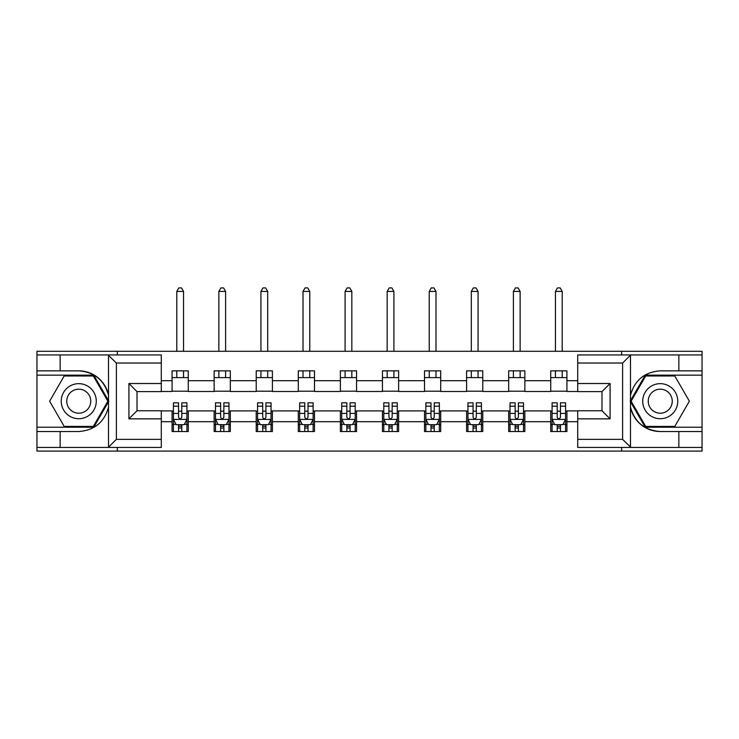 <?xml version="1.0" encoding="UTF-8"?>
<svg xmlns="http://www.w3.org/2000/svg" width="739" height="739" viewBox="0 0 739 739"><rect width="100%" height="100%" fill="white"/><g stroke="black" fill="none" stroke-linecap="round" stroke-linejoin="round"><path stroke-width="1.11" d="M161.287 363.025L116.383 363.025L108.042 354.932L161.287 354.932L161.287 391.615L137.011 391.615L137.011 410.764L161.287 410.764L161.287 447.446L108.042 447.446L108.522 447.206L108.522 407.06C104.338 422.209 94.416 430.357 78.759 431.53L36.95 431.53L36.95 451.086L702.05 451.086L702.05 375.163L645.221 375.163L630.191 401.194L645.221 427.216L702.05 427.216M577.713 439.354L622.617 439.354L630.958 447.446L577.713 447.446L577.713 410.764L601.989 410.764L601.989 391.615L577.713 391.615L577.713 354.932L630.958 354.932L630.478 355.173L630.478 395.319C634.662 380.179 644.584 372.022 660.241 370.849L702.05 370.849L702.05 351.293L621.675 351.293L621.675 354.932M621.675 351.293L36.95 351.293L36.95 427.216L93.779 427.216L108.809 401.194L93.779 375.163L36.95 375.163M621.675 447.446L621.675 451.086M117.325 451.086L117.325 447.446M117.325 354.932L117.325 351.293M577.713 391.485L566.924 391.485L566.924 370.849L550.74 370.849L550.74 380.696L524.856 380.696L524.856 370.849L508.672 370.849L508.672 380.696L482.779 380.696L482.779 370.849L466.595 370.849L466.595 380.696L440.703 380.696L440.703 370.849L424.519 370.849L424.519 380.696L398.626 380.696L398.626 370.849L382.442 370.849L382.442 380.696L356.558 380.696L356.558 370.849L340.374 370.849L340.374 380.696L314.481 380.696L314.481 370.849L298.297 370.849L298.297 380.696L272.405 380.696L272.405 370.849L256.221 370.849L256.221 380.696L230.328 380.696L230.328 370.849L214.144 370.849L214.144 380.696L188.26 380.696L188.26 370.849L172.076 370.849L172.076 380.696L161.287 380.696M566.924 380.696L577.713 380.696M577.713 421.692L566.924 421.692L566.924 431.53L550.74 431.53L550.74 421.692L524.856 421.692L524.856 431.53L508.672 431.53L508.672 421.692L482.779 421.692L482.779 431.53L466.595 431.53L466.595 421.692L440.703 421.692L440.703 431.53L424.519 431.53L424.519 421.692L398.626 421.692L398.626 431.53L382.442 431.53L382.442 421.692L356.558 421.692L356.558 431.53L340.374 431.53L340.374 421.692L314.481 421.692L314.481 431.53L298.297 431.53L298.297 421.692L272.405 421.692L272.405 431.53L256.221 431.53L256.221 421.692L230.328 421.692L230.328 431.53L214.144 431.53L214.144 421.692L188.26 421.692L188.26 431.53L172.076 431.53L172.076 421.692L161.287 421.692M550.74 380.696L550.74 391.485L524.856 391.485L524.856 380.696M524.856 421.692L524.856 410.902L550.74 410.902L550.74 421.692M508.672 380.696L508.672 391.485L482.779 391.485L482.779 380.696M482.779 421.692L482.779 410.902L508.672 410.902L508.672 421.692M466.595 380.696L466.595 391.485L440.703 391.485L440.703 380.696M440.703 421.692L440.703 410.902L466.595 410.902L466.595 421.692M424.519 380.696L424.519 391.485L398.626 391.485L398.626 380.696M398.626 421.692L398.626 410.902L424.519 410.902L424.519 421.692M382.442 380.696L382.442 391.485L356.558 391.485L356.558 380.696M356.558 421.692L356.558 410.902L382.442 410.902L382.442 421.692M340.374 380.696L340.374 391.485L314.481 391.485L314.481 380.696M314.481 421.692L314.481 410.902L340.374 410.902L340.374 421.692M298.297 380.696L298.297 391.485L272.405 391.485L272.405 380.696M272.405 421.692L272.405 410.902L298.297 410.902L298.297 421.692M256.221 380.696L256.221 391.485L230.328 391.485L230.328 380.696M230.328 421.692L230.328 410.902L256.221 410.902L256.221 421.692M214.144 380.696L214.144 391.485L188.26 391.485L188.26 380.696M188.26 421.692L188.26 410.902L214.144 410.902L214.144 421.692M172.076 380.696L172.076 391.485L161.287 391.485M161.287 410.902L172.076 410.902L172.076 421.692M566.924 421.692L566.924 410.902L577.713 410.902M172.076 377.592L188.26 377.592M172.076 391.208L188.26 391.208M172.076 411.17L173.425 411.17M178.542 411.17L181.785 411.17M186.912 411.17L188.26 411.17M172.076 424.786L173.425 424.786M178.542 424.786L181.785 424.786M186.912 424.786L188.26 424.786M214.144 411.17L215.492 411.17M220.619 411.17L223.862 411.17M228.979 411.17L230.328 411.17M214.144 424.786L215.492 424.786M220.619 424.786L223.862 424.786M228.979 424.786L230.328 424.786M214.144 377.592L230.328 377.592M214.144 391.208L230.328 391.208M256.221 411.17L257.569 411.17M262.696 411.17L265.929 411.17M271.056 411.17L272.405 411.17M256.221 424.786L257.569 424.786M262.696 424.786L265.929 424.786M271.056 424.786L272.405 424.786M256.221 377.592L272.405 377.592M256.221 391.208L272.405 391.208M298.297 411.17L299.646 411.17M304.773 411.17L308.006 411.17M313.133 411.17L314.481 411.17M298.297 424.786L299.646 424.786M304.773 424.786L308.006 424.786M313.133 424.786L314.481 424.786M298.297 377.592L314.481 377.592M298.297 391.208L314.481 391.208M340.374 411.17L341.723 411.17M346.84 411.17L350.083 411.17M355.21 411.17L356.558 411.17M340.374 424.786L341.723 424.786M346.84 424.786L350.083 424.786M355.21 424.786L356.558 424.786M340.374 377.592L356.558 377.592M340.374 391.208L356.558 391.208M382.442 411.17L383.79 411.17M388.917 411.17L392.16 411.17M397.277 411.17L398.626 411.17M382.442 424.786L383.79 424.786M388.917 424.786L392.16 424.786M397.277 424.786L398.626 424.786M382.442 377.592L398.626 377.592M382.442 391.208L398.626 391.208M424.519 411.17L425.867 411.17M430.994 411.17L434.227 411.17M439.354 411.17L440.703 411.17M424.519 424.786L425.867 424.786M430.994 424.786L434.227 424.786M439.354 424.786L440.703 424.786M424.519 377.592L440.703 377.592M424.519 391.208L440.703 391.208M466.595 411.17L467.944 411.17M473.071 411.17L476.304 411.17M481.431 411.17L482.779 411.17M466.595 424.786L467.944 424.786M473.071 424.786L476.304 424.786M481.431 424.786L482.779 424.786M466.595 377.592L482.779 377.592M466.595 391.208L482.779 391.208M508.672 411.17L510.021 411.17M515.138 411.17L518.381 411.17M523.508 411.17L524.856 411.17M508.672 424.786L510.021 424.786M515.138 424.786L518.381 424.786M523.508 424.786L524.856 424.786M508.672 377.592L524.856 377.592M508.672 391.208L524.856 391.208M550.74 411.17L552.088 411.17M557.215 411.17L560.458 411.17M565.575 411.17L566.924 411.17M550.74 424.786L552.088 424.786M557.215 424.786L560.458 424.786M565.575 424.786L566.924 424.786M550.74 377.592L566.924 377.592M550.74 391.208L566.924 391.208M178.542 428.029L181.785 428.029M173.425 406.191L178.542 406.191L178.542 402.81L173.425 402.81L173.425 419.262L176.122 424.657L184.214 424.657L186.912 419.262L186.912 402.81L181.785 402.81L181.785 406.191L186.912 406.191M186.912 419.262L186.912 431.53M173.425 419.262L173.425 431.53M181.785 424.657L181.785 431.53M178.542 431.53L178.542 424.657M178.542 406.191L178.542 417.239C179.623 419.318 180.704 419.318 181.785 417.239L181.785 406.191M183.54 377.592L183.54 370.849M183.54 351.293L183.54 291.415L176.797 291.415L176.797 351.293M176.797 377.592L176.797 370.849M176.797 291.415L178.82 287.914L181.517 287.914L183.54 291.415M87.516 386.007A17.533 17.533 0 0 0 63.572 392.427A17.533 17.533 0 0 0 69.993 416.371A17.533 17.533 0 0 0 93.936 409.96A17.533 17.533 0 0 0 87.516 386.007M84.754 390.792A12 12 0 0 0 68.358 395.189A12 12 0 0 0 72.755 411.586A12 12 0 0 0 89.151 407.189A12 12 0 0 0 84.754 390.792M93.317 426.412L64.191 426.412L49.633 401.194L64.191 375.975L93.317 375.975L107.876 401.194L93.317 426.412M669.007 386.007A17.533 17.533 0 0 0 645.064 392.427A17.533 17.533 0 0 0 651.484 416.371A17.533 17.533 0 0 0 675.428 409.96A17.533 17.533 0 0 0 669.007 386.007M666.245 390.792A12 12 0 0 0 649.849 395.189A12 12 0 0 0 654.246 411.586A12 12 0 0 0 670.642 407.189A12 12 0 0 0 666.245 390.792M674.809 426.412L645.683 426.412L631.124 401.194L645.683 375.975L674.809 375.975L689.367 401.194L674.809 426.412M60.145 431.53L60.145 447.446L36.95 447.446M108.042 447.446L60.145 447.446M36.95 431.53L36.95 427.216M108.042 354.932L60.145 354.932L60.145 370.849L36.95 370.849M60.145 354.932L36.95 354.932M78.759 370.849A30.345 30.345 0 0 1 108.522 395.319C104.338 380.179 94.416 372.022 78.759 370.849L60.145 370.849M108.522 407.06L108.522 355.173M137.011 391.615L128.919 383.523L161.287 383.523M161.287 418.856L128.919 418.856L137.011 410.764M108.522 447.206L116.383 439.354L161.287 439.354M678.855 370.849L678.855 354.932L702.05 354.932M630.958 354.932L678.855 354.932M702.05 370.849L702.05 375.163M630.958 447.446L678.855 447.446L678.855 431.53L702.05 431.53M678.855 447.446L702.05 447.446M660.241 431.53A30.345 30.345 0 0 1 630.478 407.06C634.662 422.209 644.584 430.357 660.241 431.53L678.855 431.53M630.478 395.319L630.478 447.206M601.989 410.764L610.081 418.856L577.713 418.856M577.713 383.523L610.081 383.523L601.989 391.615M630.478 355.173L622.617 363.025L577.713 363.025M220.619 428.029L223.862 428.029M215.492 406.191L220.619 406.191L220.619 402.81L215.492 402.81L215.492 419.262L218.19 424.657L226.282 424.657L228.979 419.262L228.979 402.81L223.862 402.81L223.862 406.191L228.979 406.191M228.979 419.262L228.979 431.53M215.492 419.262L215.492 431.53M223.862 424.657L223.862 431.53M220.619 431.53L220.619 424.657M220.619 406.191L220.619 417.239C221.7 419.318 222.781 419.318 223.862 417.239L223.862 406.191M225.607 377.592L225.607 370.849M225.607 351.293L225.607 291.415L218.864 291.415L218.864 351.293M218.864 377.592L218.864 370.849M218.864 291.415L220.887 287.914L223.584 287.914L225.607 291.415M262.696 428.029L265.929 428.029M257.569 406.191L262.696 406.191L262.696 402.81L257.569 402.81L257.569 419.262L260.267 424.657L268.359 424.657L271.056 419.262L271.056 402.81L265.929 402.81L265.929 406.191L271.056 406.191M271.056 419.262L271.056 431.53M257.569 419.262L257.569 431.53M265.929 424.657L265.929 431.53M262.696 431.53L262.696 424.657M262.696 406.191L262.696 417.239C263.777 419.318 264.848 419.318 265.929 417.239L265.929 406.191M267.684 377.592L267.684 370.849M267.684 351.293L267.684 291.415L260.941 291.415L260.941 351.293M260.941 377.592L260.941 370.849M260.941 291.415L262.964 287.914L265.661 287.914L267.684 291.415M304.773 428.029L308.006 428.029M299.646 406.191L304.773 406.191L304.773 402.81L299.646 402.81L299.646 419.262L302.343 424.657L310.435 424.657L313.133 419.262L313.133 402.81L308.006 402.81L308.006 406.191L313.133 406.191M313.133 419.262L313.133 431.53M299.646 419.262L299.646 431.53M308.006 424.657L308.006 431.53M304.773 431.53L304.773 424.657M304.773 406.191L304.773 417.239C305.844 419.318 306.925 419.318 308.006 417.239L308.006 406.191M309.761 377.592L309.761 370.849M309.761 351.293L309.761 291.415L303.018 291.415L303.018 351.293M303.018 377.592L303.018 370.849M303.018 291.415L305.041 287.914L307.738 287.914L309.761 291.415M346.84 428.029L350.083 428.029M341.723 406.191L346.84 406.191L346.84 402.81L341.723 402.81L341.723 419.262L344.42 424.657L352.512 424.657L355.21 419.262L355.21 402.81L350.083 402.81L350.083 406.191L355.21 406.191M355.21 419.262L355.21 431.53M341.723 419.262L341.723 431.53M350.083 424.657L350.083 431.53M346.84 431.53L346.84 424.657M346.84 406.191L346.84 417.239C347.921 419.318 349.002 419.318 350.083 417.239L350.083 406.191M351.838 377.592L351.838 370.849M351.838 351.293L351.838 291.415L345.095 291.415L345.095 351.293M345.095 377.592L345.095 370.849M345.095 291.415L347.118 287.914L349.815 287.914L351.838 291.415M388.917 428.029L392.16 428.029M383.79 406.191L388.917 406.191L388.917 402.81L383.79 402.81L383.79 419.262L386.488 424.657L394.58 424.657L397.277 419.262L397.277 402.81L392.16 402.81L392.16 406.191L397.277 406.191M397.277 419.262L397.277 431.53M383.79 419.262L383.79 431.53M392.16 424.657L392.16 431.53M388.917 431.53L388.917 424.657M388.917 406.191L388.917 417.239C389.998 419.318 391.079 419.318 392.16 417.239L392.16 406.191M393.905 377.592L393.905 370.849M393.905 351.293L393.905 291.415L387.162 291.415L387.162 351.293M387.162 377.592L387.162 370.849M387.162 291.415L389.185 287.914L391.882 287.914L393.905 291.415M430.994 428.029L434.227 428.029M425.867 406.191L430.994 406.191L430.994 402.81L425.867 402.81L425.867 419.262L428.565 424.657L436.657 424.657L439.354 419.262L439.354 402.81L434.227 402.81L434.227 406.191L439.354 406.191M439.354 419.262L439.354 431.53M425.867 419.262L425.867 431.53M434.227 424.657L434.227 431.53M430.994 431.53L430.994 424.657M430.994 406.191L430.994 417.239C432.075 419.318 433.146 419.318 434.227 417.239L434.227 406.191M435.982 377.592L435.982 370.849M435.982 351.293L435.982 291.415L429.239 291.415L429.239 351.293M429.239 377.592L429.239 370.849M429.239 291.415L431.262 287.914L433.959 287.914L435.982 291.415M473.071 428.029L476.304 428.029M467.944 406.191L473.071 406.191L473.071 402.81L467.944 402.81L467.944 419.262L470.641 424.657L478.733 424.657L481.431 419.262L481.431 402.81L476.304 402.81L476.304 406.191L481.431 406.191M481.431 419.262L481.431 431.53M467.944 419.262L467.944 431.53M476.304 424.657L476.304 431.53M473.071 431.53L473.071 424.657M473.071 406.191L473.071 417.239C474.142 419.318 475.223 419.318 476.304 417.239L476.304 406.191M478.059 377.592L478.059 370.849M478.059 351.293L478.059 291.415L471.316 291.415L471.316 351.293M471.316 377.592L471.316 370.849M471.316 291.415L473.339 287.914L476.036 287.914L478.059 291.415M515.138 428.029L518.381 428.029M510.021 406.191L515.138 406.191L515.138 402.81L510.021 402.81L510.021 419.262L512.718 424.657L520.81 424.657L523.508 419.262L523.508 402.81L518.381 402.81L518.381 406.191L523.508 406.191M523.508 419.262L523.508 431.53M510.021 419.262L510.021 431.53M518.381 424.657L518.381 431.53M515.138 431.53L515.138 424.657M515.138 406.191L515.138 417.239C516.219 419.318 517.3 419.318 518.381 417.239L518.381 406.191M520.136 377.592L520.136 370.849M520.136 351.293L520.136 291.415L513.393 291.415L513.393 351.293M513.393 377.592L513.393 370.849M513.393 291.415L515.416 287.914L518.113 287.914L520.136 291.415M557.215 428.029L560.458 428.029M552.088 406.191L557.215 406.191L557.215 402.81L552.088 402.81L552.088 419.262L554.786 424.657L562.878 424.657L565.575 419.262L565.575 402.81L560.458 402.81L560.458 406.191L565.575 406.191M565.575 419.262L565.575 431.53M552.088 419.262L552.088 431.53M560.458 424.657L560.458 431.53M557.215 431.53L557.215 424.657M557.215 406.191L557.215 417.239C558.296 419.318 559.377 419.318 560.458 417.239L560.458 406.191M562.203 377.592L562.203 370.849M562.203 351.293L562.203 291.415L555.46 291.415L555.46 351.293M555.46 377.592L555.46 370.849M555.46 291.415L557.483 287.914L560.18 287.914L562.203 291.415M173.489 419.392L186.838 419.392M186.912 424.334L184.371 424.334M175.956 424.334L173.425 424.334M181.785 413.424L186.912 413.424M173.425 413.424L178.542 413.424M178.542 426.311L181.785 426.311M116.383 363.025L116.383 439.354M128.919 418.856L128.919 383.523M622.617 439.354L622.617 363.025M610.081 383.523L610.081 418.856M215.566 419.392L228.914 419.392M228.979 424.334L226.448 424.334M218.033 424.334L215.492 424.334M223.862 413.424L228.979 413.424M215.492 413.424L220.619 413.424M220.619 426.311L223.862 426.311M257.643 419.392L270.991 419.392M271.056 424.334L268.525 424.334M260.11 424.334L257.569 424.334M265.929 413.424L271.056 413.424M257.569 413.424L262.696 413.424M262.696 426.311L265.929 426.311M299.711 419.392L313.068 419.392M313.133 424.334L310.592 424.334M302.177 424.334L299.646 424.334M308.006 413.424L313.133 413.424M299.646 413.424L304.773 413.424M304.773 426.311L308.006 426.311M341.787 419.392L355.136 419.392M355.21 424.334L352.669 424.334M344.254 424.334L341.723 424.334M350.083 413.424L355.21 413.424M341.723 413.424L346.84 413.424M346.84 426.311L350.083 426.311M383.864 419.392L397.212 419.392M397.277 424.334L394.746 424.334M386.331 424.334L383.79 424.334M392.16 413.424L397.277 413.424M383.79 413.424L388.917 413.424M388.917 426.311L392.16 426.311M425.932 419.392L439.289 419.392M439.354 424.334L436.823 424.334M428.408 424.334L425.867 424.334M434.227 413.424L439.354 413.424M425.867 413.424L430.994 413.424M430.994 426.311L434.227 426.311M468.009 419.392L481.357 419.392M481.431 424.334L478.89 424.334M470.475 424.334L467.944 424.334M476.304 413.424L481.431 413.424M467.944 413.424L473.071 413.424M473.071 426.311L476.304 426.311M510.086 419.392L523.434 419.392M523.508 424.334L520.967 424.334M512.552 424.334L510.021 424.334M518.381 413.424L523.508 413.424M510.021 413.424L515.138 413.424M515.138 426.311L518.381 426.311M552.162 419.392L565.511 419.392M565.575 424.334L563.044 424.334M554.629 424.334L552.088 424.334M560.458 413.424L565.575 413.424M552.088 413.424L557.215 413.424M557.215 426.311L560.458 426.311"/></g></svg>
